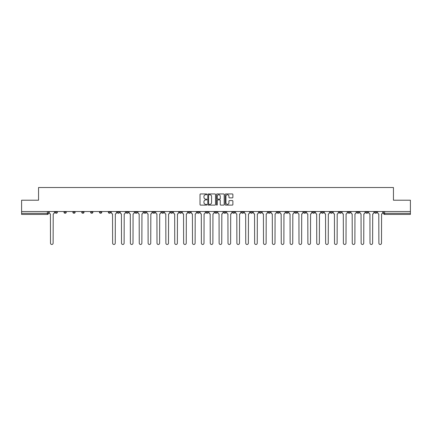 <?xml version="1.0" encoding="UTF-8"?>
<svg xmlns="http://www.w3.org/2000/svg" width="432" height="432" viewBox="0 0 432 432"><rect width="100%" height="100%" fill="white"/><g stroke="black" fill="none" stroke-linecap="round" stroke-linejoin="round"><path stroke-width="0.65" d="M206.896 194.335A0.389 0.389 0 0 0 206.507 193.946L200.572 193.946A0.556 0.556 0 0 0 200.016 194.503L200.016 204.557A0.556 0.556 0 0 0 200.572 205.114L206.507 205.114A0.389 0.389 0 0 0 206.896 204.725A0.389 0.389 0 0 0 206.507 204.331L205.74 204.331A1.787 1.787 0 0 1 203.953 202.543L203.953 201.706A1.787 1.787 0 0 1 205.74 199.919L206.507 199.919A0.389 0.389 0 0 0 206.896 199.53A0.389 0.389 0 0 0 206.507 199.141L205.74 199.141A1.787 1.787 0 0 1 203.953 197.354L203.953 196.517A1.787 1.787 0 0 1 205.74 194.729L206.507 194.729A0.389 0.389 0 0 0 206.896 194.335M374.614 212.161L374.614 211.534L374.614 212.161A1.139 1.139 0 0 0 375.754 213.3A1.139 1.139 0 0 1 374.614 212.161L376.893 212.161A1.139 1.139 0 0 1 375.754 213.3M294.737 212.161L294.737 211.534L294.737 212.161A1.139 1.139 0 0 0 295.877 213.3A1.139 1.139 0 0 1 294.737 212.161L297.016 212.161A1.139 1.139 0 0 1 295.877 213.3M276.988 211.534L276.988 212.161L279.266 212.161A1.139 1.139 0 0 1 278.127 213.3A1.139 1.139 0 0 1 276.988 212.161L276.988 211.534M268.115 212.161L268.115 211.534L268.115 212.161A1.139 1.139 0 0 0 269.249 213.3A1.139 1.139 0 0 1 268.115 212.161L270.389 212.161A1.139 1.139 0 0 1 269.249 213.3A1.139 1.139 0 0 0 270.389 212.161A1.139 1.139 0 0 1 269.249 213.3M259.238 212.161L259.238 211.534L259.238 212.161A1.139 1.139 0 0 0 260.377 213.3A1.139 1.139 0 0 1 259.238 212.161L261.511 212.161A1.139 1.139 0 0 1 260.377 213.3A1.139 1.139 0 0 0 261.511 212.161A1.139 1.139 0 0 1 260.377 213.3M232.61 212.161L232.61 211.534L232.61 212.161A1.139 1.139 0 0 0 233.75 213.3A1.139 1.139 0 0 1 232.61 212.161L234.889 212.161A1.139 1.139 0 0 1 233.75 213.3M223.738 211.534L223.738 212.161L226.012 212.161A1.139 1.139 0 0 1 224.878 213.3A1.139 1.139 0 0 1 223.738 212.161L223.738 211.534M214.861 211.534L214.861 212.161L217.139 212.161A1.139 1.139 0 0 1 216 213.3A1.139 1.139 0 0 1 214.861 212.161L214.861 211.534M205.988 211.534L205.988 212.161L208.262 212.161A1.139 1.139 0 0 1 207.122 213.3A1.139 1.139 0 0 1 205.988 212.161L205.988 211.534M197.111 212.161L197.111 211.534L197.111 212.161A1.139 1.139 0 0 0 198.25 213.3A1.139 1.139 0 0 1 197.111 212.161L199.39 212.161A1.139 1.139 0 0 1 198.25 213.3M179.361 211.534L179.361 212.161L181.64 212.161A1.139 1.139 0 0 1 180.5 213.3A1.139 1.139 0 0 1 179.361 212.161L179.361 211.534M170.489 212.161L170.489 211.534L170.489 212.161A1.139 1.139 0 0 0 171.623 213.3A1.139 1.139 0 0 1 170.489 212.161L172.762 212.161A1.139 1.139 0 0 1 171.623 213.3M72.862 211.534L72.862 212.161L75.136 212.161A1.139 1.139 0 0 1 73.996 213.3A1.139 1.139 0 0 1 72.862 212.161L72.862 211.534M232.319 197.883A0.556 0.556 0 0 0 232.88 197.321L232.88 194.503A0.556 0.556 0 0 0 232.319 193.946L225.731 193.946A0.556 0.556 0 0 0 225.175 194.503L225.175 204.557A0.556 0.556 0 0 0 225.731 205.114L232.319 205.114A0.556 0.556 0 0 0 232.88 204.557L232.88 201.15A0.556 0.556 0 0 0 232.319 200.588L229.5 200.588A0.556 0.556 0 0 0 228.944 201.15L228.944 202.84A1.496 1.496 0 0 1 227.448 204.331A1.496 1.496 0 0 1 225.952 202.84L225.952 196.22A1.496 1.496 0 0 1 227.448 194.729A1.496 1.496 0 0 1 228.944 196.22L228.944 197.321A0.556 0.556 0 0 0 229.5 197.883L232.319 197.883M21.6 211.534L21.6 200.21L38.556 200.21L38.556 187.526L393.444 187.526L393.444 200.21L410.4 200.21L410.4 211.534L21.6 211.534L21.6 213.3L48.508 213.3L48.508 211.534L48.508 213.3A1.139 1.139 0 0 1 47.374 214.434L21.6 214.434L21.6 213.3M215.514 194.503A0.556 0.556 0 0 0 214.952 193.946L208.364 193.946A0.556 0.556 0 0 0 207.803 194.503L207.803 204.557A0.556 0.556 0 0 0 208.364 205.114L214.952 205.114A0.556 0.556 0 0 0 215.514 204.557L215.514 194.503M217.048 193.946L223.636 193.946A0.556 0.556 0 0 1 224.197 194.503L224.197 204.557A0.556 0.556 0 0 1 223.636 205.114L220.817 205.114A0.556 0.556 0 0 1 220.261 204.557L220.261 200.48A0.556 0.556 0 0 0 219.699 199.919L217.831 199.919A0.556 0.556 0 0 0 217.269 200.48L217.269 204.725A0.389 0.389 0 0 1 216.88 205.114A0.389 0.389 0 0 1 216.486 204.725L216.486 194.503A0.556 0.556 0 0 1 217.048 193.946M383.492 211.534L383.492 213.3L410.4 213.3L410.4 214.434L384.626 214.434A1.139 1.139 0 0 1 383.492 213.3M410.4 211.534L410.4 213.3M376.893 211.534L376.893 212.161M368.015 211.534L368.015 212.161A1.139 1.139 0 0 1 366.876 213.3A1.139 1.139 0 0 1 365.742 212.161A1.139 1.139 0 0 0 366.876 213.3M365.742 211.534L365.742 212.161L368.015 212.161M359.138 211.534L359.138 212.161A1.139 1.139 0 0 1 358.004 213.3A1.139 1.139 0 0 1 356.864 212.161L359.138 212.161M356.864 211.534L356.864 212.161M350.266 211.534L350.266 212.161A1.139 1.139 0 0 1 349.126 213.3A1.139 1.139 0 0 1 347.987 212.161A1.139 1.139 0 0 0 349.126 213.3M347.987 211.534L347.987 212.161L350.266 212.161M341.388 211.534L341.388 212.161A1.139 1.139 0 0 1 340.254 213.3A1.139 1.139 0 0 1 339.115 212.161L341.388 212.161M339.115 211.534L339.115 212.161M332.516 211.534L332.516 212.161A1.139 1.139 0 0 1 331.376 213.3A1.139 1.139 0 0 1 330.237 212.161L332.516 212.161A1.139 1.139 0 0 1 331.376 213.3A1.139 1.139 0 0 0 332.516 212.161M330.237 211.534L330.237 212.161M323.638 211.534L323.638 212.161A1.139 1.139 0 0 1 322.504 213.3A1.139 1.139 0 0 1 321.365 212.161A1.139 1.139 0 0 0 322.504 213.3M321.365 211.534L321.365 212.161L323.638 212.161M314.766 211.534L314.766 212.161A1.139 1.139 0 0 1 313.627 213.3A1.139 1.139 0 0 1 312.487 212.161L314.766 212.161M312.487 211.534L312.487 212.161M305.888 211.534L305.888 212.161A1.139 1.139 0 0 1 304.749 213.3A1.139 1.139 0 0 1 303.615 212.161L305.888 212.161M303.615 211.534L303.615 212.161M297.016 211.534L297.016 212.161M288.139 211.534L288.139 212.161A1.139 1.139 0 0 1 286.999 213.3A1.139 1.139 0 0 1 285.865 212.161L288.139 212.161A1.139 1.139 0 0 1 286.999 213.3A1.139 1.139 0 0 0 288.139 212.161L288.139 211.534M285.865 211.534L285.865 212.161M279.266 211.534L279.266 212.161A1.139 1.139 0 0 1 278.127 213.3A1.139 1.139 0 0 0 279.266 212.161L279.266 211.534M270.389 211.534L270.389 212.161L270.389 211.534M261.511 211.534L261.511 212.161M252.639 211.534L252.639 212.161A1.139 1.139 0 0 1 251.5 213.3A1.139 1.139 0 0 1 250.36 212.161L252.639 212.161A1.139 1.139 0 0 1 251.5 213.3A1.139 1.139 0 0 0 252.639 212.161M250.36 211.534L250.36 212.161M243.761 211.534L243.761 212.161A1.139 1.139 0 0 1 242.627 213.3A1.139 1.139 0 0 1 241.488 212.161A1.139 1.139 0 0 0 242.627 213.3A1.139 1.139 0 0 0 243.761 212.161A1.139 1.139 0 0 1 242.627 213.3M241.488 211.534L241.488 212.161L243.761 212.161M234.889 211.534L234.889 212.161L234.889 211.534M226.012 211.534L226.012 212.161L226.012 211.534M217.139 211.534L217.139 212.161A1.139 1.139 0 0 1 216 213.3A1.139 1.139 0 0 0 217.139 212.161L217.139 211.534M208.262 211.534L208.262 212.161L208.262 211.534M199.39 211.534L199.39 212.161L199.39 211.534M190.512 211.534L190.512 212.161A1.139 1.139 0 0 1 189.373 213.3A1.139 1.139 0 0 1 188.239 212.161A1.139 1.139 0 0 0 189.373 213.3A1.139 1.139 0 0 0 190.512 212.161A1.139 1.139 0 0 1 189.373 213.3M188.239 211.534L188.239 212.161L190.512 212.161M181.64 211.534L181.64 212.161A1.139 1.139 0 0 1 180.5 213.3A1.139 1.139 0 0 0 181.64 212.161L181.64 211.534M172.762 211.534L172.762 212.161M163.885 211.534L163.885 212.161A1.139 1.139 0 0 1 162.751 213.3A1.139 1.139 0 0 1 161.611 212.161L163.885 212.161M161.611 211.534L161.611 212.161M155.012 211.534L155.012 212.161A1.139 1.139 0 0 1 153.873 213.3A1.139 1.139 0 0 1 152.734 212.161L155.012 212.161M152.734 211.534L152.734 212.161M146.135 211.534L146.135 212.161A1.139 1.139 0 0 1 145.001 213.3A1.139 1.139 0 0 1 143.861 212.161L146.135 212.161M143.861 211.534L143.861 212.161M137.263 211.534L137.263 212.161A1.139 1.139 0 0 1 136.123 213.3A1.139 1.139 0 0 1 134.984 212.161L137.263 212.161L137.263 211.534M134.984 211.534L134.984 212.161M128.385 211.534L128.385 212.161A1.139 1.139 0 0 1 127.251 213.3A1.139 1.139 0 0 1 126.112 212.161L128.385 212.161M126.112 211.534L126.112 212.161M119.513 211.534L119.513 212.161A1.139 1.139 0 0 1 118.373 213.3A1.139 1.139 0 0 1 117.234 212.161L119.513 212.161M117.234 211.534L117.234 212.161M110.635 211.534L110.635 212.161A1.139 1.139 0 0 1 109.496 213.3A1.139 1.139 0 0 1 108.362 212.161L110.635 212.161M108.362 211.534L108.362 212.161M101.763 211.534L101.763 212.161A1.139 1.139 0 0 1 100.624 213.3A1.139 1.139 0 0 1 99.484 212.161L101.763 212.161M99.484 211.534L99.484 212.161M92.885 211.534L92.885 212.161A1.139 1.139 0 0 1 91.746 213.3A1.139 1.139 0 0 1 90.612 212.161A1.139 1.139 0 0 0 91.746 213.3M90.612 211.534L90.612 212.161L92.885 212.161M84.013 211.534L84.013 212.161A1.139 1.139 0 0 1 82.874 213.3A1.139 1.139 0 0 1 81.734 212.161L84.013 212.161M81.734 211.534L81.734 212.161M75.136 211.534L75.136 212.161A1.139 1.139 0 0 1 73.996 213.3A1.139 1.139 0 0 0 75.136 212.161M66.258 211.534L66.258 212.161A1.139 1.139 0 0 1 65.124 213.3A1.139 1.139 0 0 1 63.985 212.161L66.258 212.161A1.139 1.139 0 0 1 65.124 213.3A1.139 1.139 0 0 0 66.258 212.161M63.985 211.534L63.985 212.161M57.386 211.534L57.386 212.161A1.139 1.139 0 0 1 56.246 213.3A1.139 1.139 0 0 1 55.107 212.161L57.386 212.161L57.386 211.534M55.107 211.534L55.107 212.161M47.374 214.434A1.139 1.139 0 0 0 48.508 213.3A1.139 1.139 0 0 1 47.374 214.434L47.374 211.534M208.98 194.729A0.389 0.389 0 0 0 208.586 195.118L208.586 203.942A0.389 0.389 0 0 0 208.98 204.331L209.79 204.331A1.787 1.787 0 0 0 211.572 202.543L211.572 196.517A1.787 1.787 0 0 0 209.79 194.729L208.98 194.729M220.261 196.247A1.496 1.496 0 0 0 218.765 194.756A1.496 1.496 0 0 0 217.269 196.247L217.269 198.58A0.556 0.556 0 0 0 217.831 199.141L219.699 199.141A0.556 0.556 0 0 0 220.261 198.58L220.261 196.247M49.28 212.728L49.28 211.534L49.28 212.728A1.139 1.139 0 0 0 50.414 213.867L50.501 243.167A1.307 1.307 0 0 0 51.808 244.474A1.307 1.307 0 0 0 53.12 243.167L53.206 213.867A1.139 1.139 0 0 0 54.34 212.728L54.34 211.534L54.34 212.728M50.414 213.867L50.501 243.167M53.12 243.167L53.206 213.867M120.28 212.728L120.28 211.534L120.28 212.728A1.139 1.139 0 0 0 121.419 213.867L121.5 243.167A1.307 1.307 0 0 0 122.812 244.474A1.307 1.307 0 0 0 124.119 243.167L124.205 213.867A1.139 1.139 0 0 0 125.345 212.728L125.345 211.534L125.345 212.728M129.152 212.728L129.152 211.534L129.152 212.728A1.139 1.139 0 0 0 130.291 213.867L130.378 243.167A1.307 1.307 0 0 0 131.684 244.474A1.307 1.307 0 0 0 132.997 243.167L133.078 213.867A1.139 1.139 0 0 0 134.217 212.728L134.217 211.534L134.217 212.728M138.029 212.728L138.029 211.534L138.029 212.728A1.139 1.139 0 0 0 139.169 213.867L139.255 243.167A1.307 1.307 0 0 0 140.562 244.474A1.307 1.307 0 0 0 141.869 243.167L141.955 213.867A1.139 1.139 0 0 0 143.095 212.728L143.095 211.534L143.095 212.728M146.907 212.728L146.907 211.534L146.907 212.728A1.139 1.139 0 0 0 148.041 213.867L148.127 243.167A1.307 1.307 0 0 0 149.434 244.474A1.307 1.307 0 0 0 150.746 243.167L150.833 213.867A1.139 1.139 0 0 0 151.967 212.728L151.967 211.534L151.967 212.728M155.779 212.728L155.779 211.534L155.779 212.728A1.139 1.139 0 0 0 156.919 213.867L157.005 243.167A1.307 1.307 0 0 0 158.312 244.474A1.307 1.307 0 0 0 159.619 243.167L159.705 213.867A1.139 1.139 0 0 0 160.844 212.728L160.844 211.534L160.844 212.728M164.657 212.728L164.657 211.534L164.657 212.728A1.139 1.139 0 0 0 165.791 213.867L165.877 243.167A1.307 1.307 0 0 0 167.184 244.474A1.307 1.307 0 0 0 168.496 243.167L168.583 213.867A1.139 1.139 0 0 0 169.717 212.728L169.717 211.534L169.717 212.728M173.529 212.728L173.529 211.534L173.529 212.728A1.139 1.139 0 0 0 174.668 213.867L174.755 243.167A1.307 1.307 0 0 0 176.062 244.474A1.307 1.307 0 0 0 177.368 243.167L177.455 213.867A1.139 1.139 0 0 0 178.594 212.728L178.594 211.534L178.594 212.728M182.407 212.728L182.407 211.534L182.407 212.728A1.139 1.139 0 0 0 183.541 213.867L183.627 243.167A1.307 1.307 0 0 0 184.939 244.474A1.307 1.307 0 0 0 186.246 243.167L186.332 213.867A1.139 1.139 0 0 0 187.466 212.728L187.466 211.534L187.466 212.728M191.279 212.728L191.279 211.534L191.279 212.728A1.139 1.139 0 0 0 192.418 213.867L192.505 243.167A1.307 1.307 0 0 0 193.811 244.474A1.307 1.307 0 0 0 195.118 243.167L195.205 213.867A1.139 1.139 0 0 0 196.344 212.728L196.344 211.534L196.344 212.728M200.156 212.728L200.156 211.534L200.156 212.728A1.139 1.139 0 0 0 201.296 213.867L201.377 243.167A1.307 1.307 0 0 0 202.689 244.474A1.307 1.307 0 0 0 203.996 243.167L204.082 213.867A1.139 1.139 0 0 0 205.222 212.728L205.222 211.534L205.222 212.728M209.029 212.728L209.029 211.534L209.029 212.728A1.139 1.139 0 0 0 210.168 213.867L210.254 243.167A1.307 1.307 0 0 0 211.561 244.474A1.307 1.307 0 0 0 212.873 243.167L212.954 213.867A1.139 1.139 0 0 0 214.094 212.728L214.094 211.534L214.094 212.728M217.906 212.728L217.906 211.534L217.906 212.728A1.139 1.139 0 0 0 219.046 213.867L219.127 243.167A1.307 1.307 0 0 0 220.439 244.474A1.307 1.307 0 0 0 221.746 243.167L221.832 213.867A1.139 1.139 0 0 0 222.971 212.728L222.971 211.534L222.971 212.728M226.778 212.728L226.778 211.534L226.778 212.728A1.139 1.139 0 0 0 227.918 213.867L228.004 243.167A1.307 1.307 0 0 0 229.311 244.474A1.307 1.307 0 0 0 230.623 243.167L230.704 213.867A1.139 1.139 0 0 0 231.844 212.728L231.844 211.534L231.844 212.728M235.656 212.728L235.656 211.534L235.656 212.728A1.139 1.139 0 0 0 236.795 213.867L236.882 243.167A1.307 1.307 0 0 0 238.189 244.474A1.307 1.307 0 0 0 239.495 243.167L239.582 213.867A1.139 1.139 0 0 0 240.721 212.728L240.721 211.534L240.721 212.728M244.534 212.728L244.534 211.534L244.534 212.728A1.139 1.139 0 0 0 245.668 213.867L245.754 243.167A1.307 1.307 0 0 0 247.061 244.474A1.307 1.307 0 0 0 248.373 243.167L248.459 213.867A1.139 1.139 0 0 0 249.593 212.728L249.593 211.534L249.593 212.728M253.406 212.728L253.406 211.534L253.406 212.728A1.139 1.139 0 0 0 254.545 213.867L254.632 243.167A1.307 1.307 0 0 0 255.938 244.474A1.307 1.307 0 0 0 257.245 243.167L257.332 213.867A1.139 1.139 0 0 0 258.471 212.728L258.471 211.534L258.471 212.728M262.283 212.728L262.283 211.534L262.283 212.728A1.139 1.139 0 0 0 263.417 213.867L263.504 243.167A1.307 1.307 0 0 0 264.816 244.474A1.307 1.307 0 0 0 266.123 243.167L266.209 213.867A1.139 1.139 0 0 0 267.343 212.728L267.343 211.534L267.343 212.728M271.156 212.728L271.156 211.534L271.156 212.728A1.139 1.139 0 0 0 272.295 213.867L272.381 243.167A1.307 1.307 0 0 0 273.688 244.474A1.307 1.307 0 0 0 274.995 243.167L275.081 213.867A1.139 1.139 0 0 0 276.221 212.728L276.221 211.534L276.221 212.728M280.033 212.728L280.033 211.534L280.033 212.728A1.139 1.139 0 0 0 281.167 213.867L281.254 243.167A1.307 1.307 0 0 0 282.566 244.474A1.307 1.307 0 0 0 283.873 243.167L283.959 213.867A1.139 1.139 0 0 0 285.093 212.728L285.093 211.534L285.093 212.728M288.905 212.728L288.905 211.534L288.905 212.728A1.139 1.139 0 0 0 290.045 213.867L290.131 243.167A1.307 1.307 0 0 0 291.438 244.474A1.307 1.307 0 0 0 292.745 243.167L292.831 213.867A1.139 1.139 0 0 0 293.971 212.728L293.971 211.534L293.971 212.728M297.783 212.728L297.783 211.534L297.783 212.728A1.139 1.139 0 0 0 298.922 213.867L299.003 243.167A1.307 1.307 0 0 0 300.316 244.474A1.307 1.307 0 0 0 301.622 243.167L301.709 213.867A1.139 1.139 0 0 0 302.848 212.728L302.848 211.534L302.848 212.728M306.655 212.728L306.655 211.534L306.655 212.728A1.139 1.139 0 0 0 307.795 213.867L307.881 243.167A1.307 1.307 0 0 0 309.188 244.474A1.307 1.307 0 0 0 310.5 243.167L310.581 213.867A1.139 1.139 0 0 0 311.72 212.728L311.72 211.534L311.72 212.728M315.533 212.728L315.533 211.534L315.533 212.728A1.139 1.139 0 0 0 316.672 213.867L316.753 243.167A1.307 1.307 0 0 0 318.065 244.474A1.307 1.307 0 0 0 319.372 243.167L319.459 213.867A1.139 1.139 0 0 0 320.598 212.728L320.598 211.534L320.598 212.728M324.41 212.728L324.41 211.534L324.41 212.728A1.139 1.139 0 0 0 325.544 213.867L325.631 243.167A1.307 1.307 0 0 0 326.938 244.474A1.307 1.307 0 0 0 328.25 243.167L328.331 213.867A1.139 1.139 0 0 0 329.47 212.728L329.47 211.534L329.47 212.728M333.283 212.728L333.283 211.534L333.283 212.728A1.139 1.139 0 0 0 334.422 213.867L334.508 243.167A1.307 1.307 0 0 0 335.815 244.474A1.307 1.307 0 0 0 337.122 243.167L337.208 213.867A1.139 1.139 0 0 0 338.348 212.728L338.348 211.534L338.348 212.728M342.16 212.728L342.16 211.534L342.16 212.728A1.139 1.139 0 0 0 343.294 213.867L343.381 243.167A1.307 1.307 0 0 0 344.687 244.474A1.307 1.307 0 0 0 346 243.167L346.086 213.867A1.139 1.139 0 0 0 347.22 212.728L347.22 211.534L347.22 212.728M351.032 212.728L351.032 211.534L351.032 212.728A1.139 1.139 0 0 0 352.172 213.867L352.258 243.167A1.307 1.307 0 0 0 353.565 244.474A1.307 1.307 0 0 0 354.872 243.167L354.958 213.867A1.139 1.139 0 0 0 356.098 212.728L356.098 211.534L356.098 212.728M359.91 212.728L359.91 211.534L359.91 212.728A1.139 1.139 0 0 0 361.044 213.867L361.13 243.167A1.307 1.307 0 0 0 362.443 244.474A1.307 1.307 0 0 0 363.749 243.167L363.836 213.867A1.139 1.139 0 0 0 364.97 212.728L364.97 211.534L364.97 212.728M111.402 211.534L111.402 212.728A1.139 1.139 0 0 0 112.541 213.867L112.628 243.167A1.307 1.307 0 0 0 113.935 244.474A1.307 1.307 0 0 0 115.247 243.167L115.328 213.867A1.139 1.139 0 0 0 116.467 212.728L116.467 211.534M121.419 213.867L121.5 243.167M124.119 243.167L124.205 213.867M130.291 213.867L130.378 243.167M132.997 243.167L133.078 213.867M139.169 213.867L139.255 243.167M141.869 243.167L141.955 213.867M148.041 213.867L148.127 243.167M150.746 243.167L150.833 213.867M156.919 213.867L157.005 243.167M159.619 243.167L159.705 213.867M165.791 213.867L165.877 243.167M168.496 243.167L168.583 213.867M174.668 213.867L174.755 243.167M177.368 243.167L177.455 213.867M183.541 213.867L183.627 243.167M186.246 243.167L186.332 213.867M192.418 213.867L192.505 243.167M195.118 243.167L195.205 213.867M201.296 213.867L201.377 243.167M203.996 243.167L204.082 213.867M210.168 213.867L210.254 243.167M212.873 243.167L212.954 213.867M219.046 213.867L219.127 243.167M221.746 243.167L221.832 213.867M227.918 213.867L228.004 243.167M230.623 243.167L230.704 213.867M236.795 213.867L236.882 243.167M239.495 243.167L239.582 213.867M245.668 213.867L245.754 243.167M248.373 243.167L248.459 213.867M254.545 213.867L254.632 243.167M257.245 243.167L257.332 213.867M263.417 213.867L263.504 243.167M266.123 243.167L266.209 213.867M272.295 213.867L272.381 243.167M274.995 243.167L275.081 213.867M281.167 213.867L281.254 243.167M283.873 243.167L283.959 213.867M290.045 213.867L290.131 243.167M292.745 243.167L292.831 213.867M298.922 213.867L299.003 243.167M301.622 243.167L301.709 213.867M307.795 213.867L307.881 243.167M310.5 243.167L310.581 213.867M316.672 213.867L316.753 243.167M319.372 243.167L319.459 213.867M325.544 213.867L325.631 243.167M328.25 243.167L328.331 213.867M334.422 213.867L334.508 243.167M337.122 243.167L337.208 213.867M343.294 213.867L343.381 243.167M346 243.167L346.086 213.867M352.172 213.867L352.258 243.167M354.872 243.167L354.958 213.867M361.044 213.867L361.13 243.167M363.749 243.167L363.836 213.867M368.782 212.728L368.782 211.534L368.782 212.728A1.139 1.139 0 0 0 369.922 213.867L370.008 243.167A1.307 1.307 0 0 0 371.315 244.474A1.307 1.307 0 0 0 372.622 243.167L372.708 213.867A1.139 1.139 0 0 0 373.847 212.728L373.847 211.534L373.847 212.728M369.922 213.867L370.008 243.167M372.622 243.167L372.708 213.867M377.66 212.728L377.66 211.534L377.66 212.728A1.139 1.139 0 0 0 378.794 213.867L378.88 243.167A1.307 1.307 0 0 0 380.192 244.474A1.307 1.307 0 0 0 381.499 243.167L381.586 213.867A1.139 1.139 0 0 0 382.72 212.728L382.72 211.534L382.72 212.728M378.794 213.867L378.88 243.167M381.499 243.167L381.586 213.867M384.626 211.534L384.626 214.434"/></g></svg>
